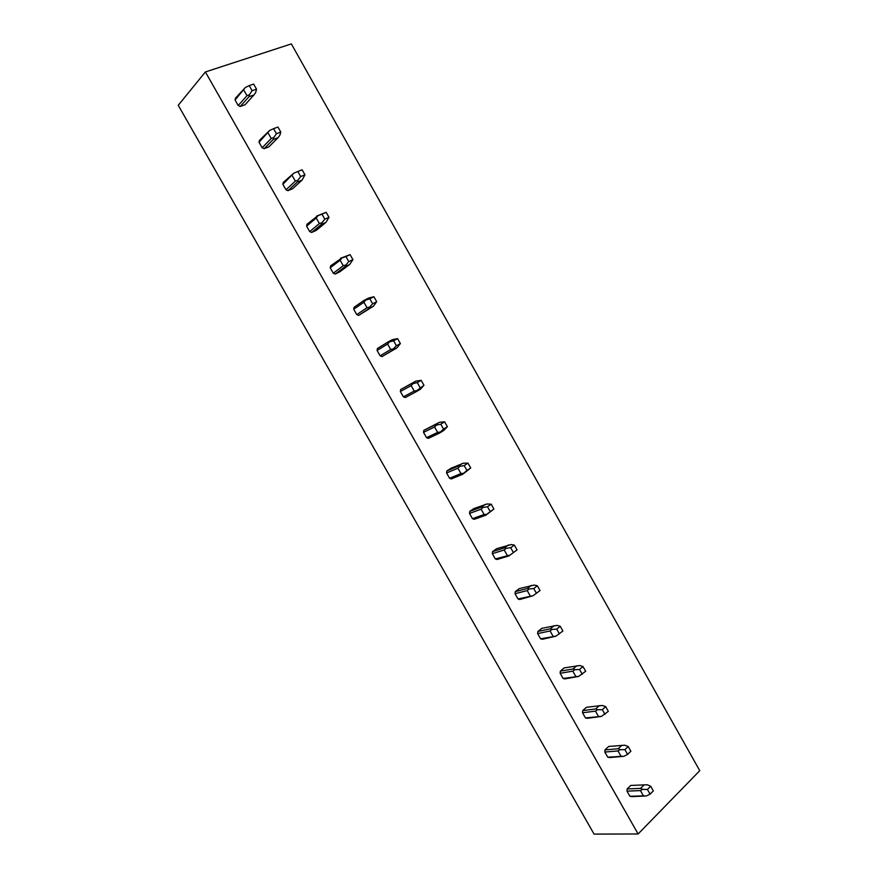 <?xml version="1.0" encoding="UTF-8"?>
<svg xmlns="http://www.w3.org/2000/svg" width="878" height="878" viewBox="0 0 878 878"><rect width="100%" height="100%" fill="white"/><g stroke="black" fill="none" stroke-linecap="round" stroke-linejoin="round"><path stroke-width="1.32" d="M178.245 105.283L594.066 834.1L638.108 833.968L205.397 71.952L178.245 105.283M205.397 71.952L291.353 43.9L699.755 770.686L638.108 833.968M626.991 791.155L640.424 790.573L642.608 789.344L640.6 788.356L627.166 788.971L626.991 791.155L629.877 796.258L631.875 796.291M627.166 788.971L630.755 785.448L647.207 784.767L650.686 786.227L653.331 790.913L650.082 794.162L646.351 795.951L629.877 796.258M604.81 752.051L618.002 750.953L620.142 749.647L618.189 748.758L605.008 749.878L604.81 752.051L607.719 757.165L609.804 757.187M605.008 749.878L608.663 746.454L624.829 745.213L628.231 746.519L630.887 751.228L627.583 754.389L623.907 756.298L607.719 757.165M582.531 712.749L595.46 711.147L597.567 709.764L595.657 708.963L582.74 710.598L582.531 712.749L585.45 717.897L587.634 717.897M582.74 710.598L586.46 707.284L602.352 705.462L605.666 706.625L608.333 711.345L601.353 716.448L585.45 717.897M560.142 673.272L572.807 671.143L574.892 669.694L573.027 668.992L560.362 671.132L560.142 673.272L563.072 678.431L565.366 678.42M560.362 671.132L564.159 667.917L579.754 665.524L582.992 666.534L585.681 671.275L578.69 676.4L563.072 678.431M537.643 633.598L550.056 630.953L552.097 629.427L550.286 628.813L537.885 631.48L537.643 633.598L540.585 638.789L542.988 638.756M537.885 631.48L541.748 628.363L557.058 625.388L560.219 626.244L562.908 631.008L555.906 636.166L540.585 638.789M515.035 593.726L527.184 590.565L529.193 588.962L527.426 588.447L515.287 591.64L515.035 593.726L517.998 598.95L519.743 599.498L520.511 598.906M515.287 591.64L519.227 588.622L534.241 585.055L537.325 585.758L540.036 590.554L533.023 595.734L517.998 598.95M492.328 553.678L504.202 549.979L506.167 548.289L504.466 547.883L492.591 551.603L492.328 553.678L495.302 558.913L497.069 559.495L497.925 558.869M492.591 551.603L496.597 548.695L511.325 544.525L514.321 545.073L517.043 549.891L510.019 555.105L495.302 558.913M469.5 513.421L481.111 509.185L483.043 507.429L481.385 507.111L469.785 511.369L469.5 513.421L472.485 518.689L474.285 519.304L475.217 518.657M469.785 511.369L473.868 508.571L487.06 504.005M446.573 472.979L457.899 468.204L459.798 466.372L458.195 466.152L446.869 470.948L446.573 472.979L449.569 478.269L451.38 478.916L452.368 478.28M446.869 470.948L451.018 468.248L463.364 463.222M423.525 432.338L434.577 427.015L436.443 425.106L434.895 424.985L423.833 430.33L423.525 432.338L426.532 437.661L428.376 438.341L429.298 437.771M423.833 430.33L439.56 422.274M403.397 396.845L405.252 397.558L416.095 391.775L416.896 390.567L414.218 391.05L403.397 396.845L400.368 391.5L411.145 385.629L414.218 391.05M411.145 385.629L412.967 383.631L411.475 383.62L400.697 389.514L400.368 391.5M400.697 389.514L415.799 381.118L421.166 380.339L423.953 385.244L416.896 390.567M382.029 356.589L396.977 347.842L392.576 350.245L393.322 348.928L390.677 349.477L380.141 355.831L382.029 356.589L392.576 350.245M377.09 350.465L387.593 344.033L389.371 341.959L387.933 342.047L377.441 348.5L377.09 350.465L380.141 355.831M358.674 315.411L373.424 306.213L368.947 308.507L369.638 307.08L367.026 307.706L356.775 314.62L358.674 315.411L368.947 308.507M353.713 309.221L363.931 302.241L365.665 300.078L364.282 300.265L354.064 307.278L353.713 309.221L356.775 314.62M335.22 274.035L339.742 271.862L349.762 264.388L345.208 266.561L345.833 265.035L343.254 265.727L333.289 273.212L335.22 274.035L345.208 266.561M330.216 267.79L340.148 260.228L341.849 257.989L330.589 265.858L330.216 267.79L333.289 273.212M311.646 232.451L316.245 230.398L325.979 222.353L321.337 224.417L321.908 222.771L319.373 223.539L309.693 231.594L311.646 232.451L321.337 224.417M306.598 226.14L316.245 218.018L317.902 215.681L306.993 224.241L306.598 226.14L309.693 231.594M287.951 190.669L292.637 188.726L302.076 180.111L297.357 182.053L297.861 180.286L295.359 181.142L285.976 189.769L287.951 190.669L297.357 182.053M282.87 184.292L293.834 173.175L283.276 182.415L282.87 184.292L285.976 189.769M264.146 148.678L268.909 146.846L278.052 137.659L273.256 139.481L273.706 137.605L271.236 138.526L262.138 147.745L264.146 148.678L273.256 139.481M259.021 142.236L269.656 130.449L259.449 140.381L259.021 142.236L262.138 147.745M240.221 106.479L245.061 104.767L253.918 94.989L249.034 96.69L249.418 94.703L246.992 95.702L238.19 105.514L240.221 106.479L249.034 96.69M235.052 99.982L245.346 87.515L235.502 98.149L235.052 99.982L238.19 105.514M245.346 87.515L249.22 85.605L252.096 90.697L256.53 89.161L255.674 92.519L253.918 94.989M243.81 90.094L246.992 95.702M252.096 90.697L249.418 94.703M256.53 89.161L253.654 84.079L249.22 85.605M269.656 130.449L273.585 128.671L276.449 133.741L280.806 132.095L279.852 135.267L278.052 137.659M268.075 132.951L271.236 138.526M276.449 133.741L273.706 137.605M280.806 132.095L277.942 127.036L273.585 128.671M293.834 173.175L297.829 171.528L300.682 176.566L304.962 174.821L302.076 180.111M292.22 175.589L295.359 181.142M300.682 176.566L297.861 180.286M304.962 174.821L302.12 169.783L297.829 171.528M317.902 215.681L321.952 214.166L324.794 219.182L328.998 217.327L325.979 222.353M316.245 218.018L319.373 223.539M324.794 219.182L321.908 222.771M328.998 217.327L326.166 212.311L316.629 216.087M321.952 214.166L326.166 212.311M341.849 257.989L345.954 256.585L348.775 261.589L352.912 259.614L349.762 264.388M340.148 260.228L343.254 265.727M348.775 261.589L345.833 265.035M352.912 259.614L350.092 254.631L340.521 258.286M345.954 256.585L350.092 254.631M365.665 300.078L369.836 298.805L372.645 303.777L376.706 301.703L373.424 306.213M363.931 302.241L367.026 307.706M372.645 303.777L369.638 307.08M376.706 301.703L373.907 296.742L368.771 298.004L364.282 300.265M369.836 298.805L373.907 296.742M389.371 341.959L393.596 340.807L396.395 345.756L400.39 343.583L396.977 347.842M387.593 344.033L390.677 349.477M396.395 345.756L393.322 348.928M400.39 343.583L397.591 338.645L392.345 339.665L387.933 342.047M393.596 340.807L397.591 338.645M423.953 385.244L420.408 389.261L416.095 391.775M411.475 383.62L415.799 381.118M412.967 383.631L417.248 382.599L421.166 380.339M417.248 382.599L420.035 387.527M436.443 425.106L440.778 424.195L443.544 429.09L447.396 426.708L443.73 430.472L439.483 433.106L440.35 432.009L437.639 432.404L426.532 437.661M428.376 438.341L439.483 433.106M434.577 427.015L437.639 432.404M443.544 429.09L440.35 432.009M447.396 426.708L444.63 421.824L439.593 422.274M434.895 424.985L439.143 422.373M440.778 424.195L444.63 421.824M459.798 466.372L464.188 465.581L466.942 470.454L470.729 467.974L462.772 474.23L463.683 473.242L460.939 473.571L449.569 478.269M451.38 478.916L462.772 474.23M457.899 468.204L460.939 473.571M466.942 470.454L463.683 473.242M470.729 467.974L467.974 463.112L463.441 463.211M458.195 466.152L462.377 463.43M464.188 465.581L467.974 463.112M483.043 507.429L487.488 506.76L490.231 511.611L493.941 509.031L485.94 515.156L486.917 514.267L484.129 514.53L472.485 518.689M474.285 519.304L485.94 515.156M481.111 509.185L484.129 514.53M490.231 511.611L486.917 514.267M493.941 509.031L491.208 504.191L487.125 503.994M481.385 507.111L485.49 504.29M487.488 506.76L491.208 504.191M517.043 549.891L510.019 555.105M497.069 559.495L508.999 555.884M504.202 549.979L507.21 555.28M504.466 547.883L508.494 544.942M506.167 548.289L510.678 547.74L514.321 545.073M510.678 547.74L513.41 552.569M519.743 599.498L533.023 595.734L518.854 599.323M527.184 590.565L530.18 595.844M527.426 588.447L531.377 585.396M529.193 588.962L533.747 588.523L537.325 585.758M533.747 588.523L536.458 593.33M542.319 639.305L555.906 636.166M550.056 630.953L553.03 636.21M550.286 628.813L554.161 625.663M552.097 629.427L556.707 629.109L560.219 626.244M556.707 629.109L559.407 633.883M564.774 678.924L578.69 676.4M572.807 671.143L575.77 676.378M573.027 668.992L576.835 665.733M574.892 669.694L579.557 669.497L582.992 666.534M579.557 669.497L582.246 674.249M587.13 718.347L601.353 716.448M595.46 711.147L598.412 716.349M595.657 708.963L599.389 705.605M597.567 709.764L602.286 709.676L605.666 706.625M602.286 709.676L604.964 714.418M609.376 757.593L623.907 756.298M618.002 750.953L620.933 756.134M618.189 748.758L621.843 745.29M620.142 749.647L624.916 749.68L628.231 746.519M624.916 749.68L627.583 754.389M631.523 796.642L646.351 795.951M640.424 790.573L643.355 795.731M640.6 788.356L644.189 784.789M642.608 789.344L647.437 789.476L650.686 786.227M647.437 789.476L650.082 794.162M439.68 432.876L428.168 438.309M463.167 473.824L450.974 478.85M486.555 514.618L473.703 519.194M509.844 555.247L496.322 559.363M555.434 636.188L541.298 639.107M577.757 676.422L563.643 678.694M599.981 716.426L585.889 718.105M622.129 756.221L608.048 757.319M644.178 795.808L630.108 796.357"/></g></svg>
